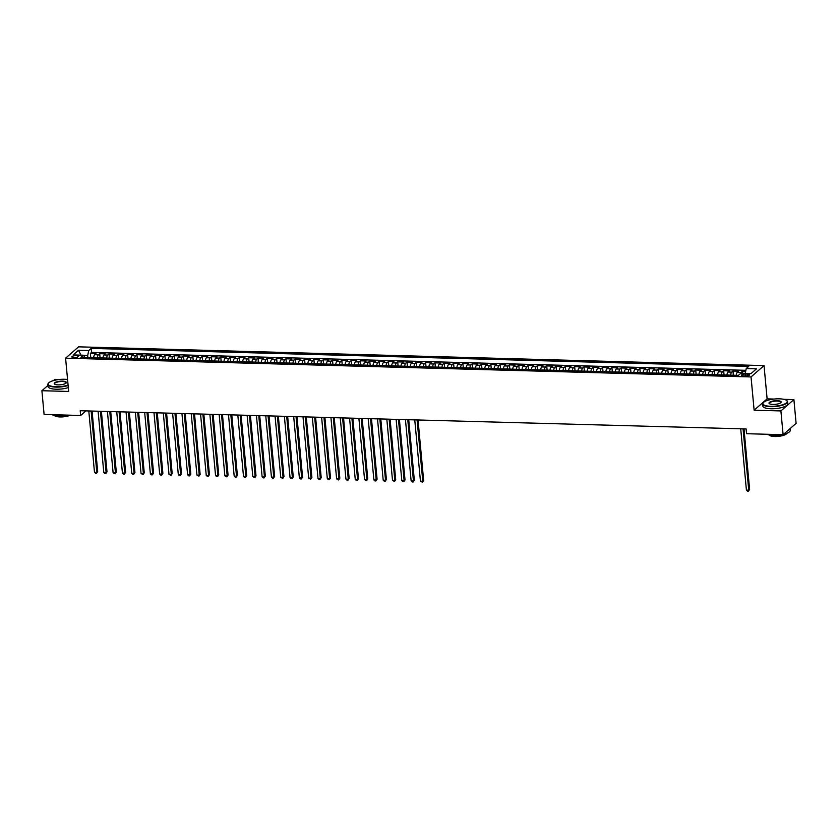 <?xml version="1.0" encoding="UTF-8"?>
<svg xmlns="http://www.w3.org/2000/svg" width="838" height="838" viewBox="0 0 838 838"><rect width="100%" height="100%" fill="white"/><g stroke="black" fill="none" stroke-linecap="round" stroke-linejoin="round"><path stroke-width="1.26" d="M73.922 357.606A3.195 0.943 -5.3 0 0 78.227 356.339A3.195 0.943 -5.3 0 0 76.164 355.647A3.195 0.943 -5.3 0 0 71.859 356.925A3.195 0.943 -5.3 0 0 73.922 357.606M59.226 379.499L54.889 379.384L53.517 380.578M764.036 365.598L78.583 346.838L65.584 358.172L751.037 376.932L764.036 365.598L767.116 398.867L754.127 410.201L780.901 410.934L793.9 399.6L783.855 399.328M774.019 399.056L767.116 398.867M793.9 399.6L796.1 423.368L783.111 434.702L780.901 410.934M745.642 371.36L742.3 371.276L742.478 373.256M736.246 375.298A4.001 1.446 -88.4 0 1 737.293 372.292L738.571 371.171L732.988 371.014L733.376 375.215M726.934 375.036A4.001 1.446 91.6 0 1 727.981 372.03L729.259 370.92L723.676 370.763L724.063 374.963M717.621 374.785A4.001 1.446 91.6 0 1 718.669 371.779L719.947 370.658L714.364 370.511L714.751 374.701M708.309 374.534A4.001 1.446 91.6 0 1 709.357 371.527L710.634 370.406L705.051 370.249L705.439 374.45M698.997 374.272A4.001 1.446 91.6 0 1 700.044 371.265L701.322 370.155L695.729 369.998L696.127 374.198M689.684 374.02A4.001 1.446 91.6 0 1 690.721 371.014L692.01 369.893L686.416 369.747L686.814 373.937M680.372 373.769A4.001 1.446 91.6 0 1 681.409 370.763L682.698 369.642L677.104 369.485L677.492 373.685M671.06 373.507A4.001 1.446 91.6 0 1 672.097 370.501L673.385 369.39L667.792 369.233L668.179 373.434M661.748 373.256A4.001 1.446 91.6 0 1 662.785 370.249L664.073 369.129L658.479 368.982L658.867 373.172M652.425 373.004A4.001 1.446 91.6 0 1 653.472 369.998L654.75 368.877L649.167 368.72L649.555 372.92M643.113 372.742A4.001 1.446 91.6 0 1 644.16 369.736L645.438 368.626L639.855 368.469L640.242 372.669M633.8 372.491A4.001 1.446 91.6 0 1 634.848 369.485L636.126 368.364L630.543 368.217L630.93 372.407M624.488 372.24A4.001 1.446 91.6 0 1 625.536 369.233L626.814 368.112L621.23 367.955L621.618 372.156M615.176 371.978A4.001 1.446 91.6 0 1 616.223 368.971L617.501 367.861L611.918 367.704L612.306 371.904M605.864 371.726A4.001 1.446 91.6 0 1 606.911 368.72L608.189 367.599L602.606 367.453L602.993 371.643M596.551 371.475A4.001 1.446 91.6 0 1 597.599 368.469L598.877 367.348L593.294 367.191L593.681 371.391M587.239 371.213A4.001 1.446 91.6 0 1 588.286 368.207L589.564 367.096L583.971 366.939L584.369 371.14M577.927 370.962A4.001 1.446 91.6 0 1 578.964 367.955L580.252 366.835L574.659 366.688L575.046 370.878M568.614 370.71A4.001 1.446 91.6 0 1 569.651 367.704L570.94 366.583L565.346 366.426L565.734 370.626M559.302 370.448A4.001 1.446 91.6 0 1 560.339 367.442L561.628 366.332L556.034 366.175L556.422 370.375M549.979 370.197A4.001 1.446 91.6 0 1 551.027 367.191L552.315 366.07L546.722 365.923L547.109 370.113M540.667 369.946A4.001 1.446 91.6 0 1 541.715 366.939L542.993 365.818L537.409 365.661L537.797 369.862M531.355 369.684A4.001 1.446 91.6 0 1 532.402 366.677L533.68 365.567L528.097 365.41L528.485 369.61M522.043 369.432A4.001 1.446 91.6 0 1 523.09 366.426L524.368 365.305L518.785 365.159L519.172 369.349M512.73 369.181A4.001 1.446 91.6 0 1 513.778 366.175L515.056 365.054L509.473 364.897L509.86 369.097M503.418 368.919A4.001 1.446 91.6 0 1 504.466 365.913L505.743 364.802L500.16 364.645L500.548 368.846M494.106 368.668A4.001 1.446 91.6 0 1 495.153 365.661L496.431 364.54L490.848 364.394L491.236 368.584M484.793 368.416A4.001 1.446 91.6 0 1 485.841 365.41L487.119 364.289L481.525 364.132L481.923 368.332M475.481 368.154A4.001 1.446 91.6 0 1 476.518 365.159L477.807 364.038L472.213 363.881L472.611 368.081M466.169 367.903A4.001 1.446 91.6 0 1 467.206 364.897L468.494 363.776L462.901 363.629L463.288 367.819M456.857 367.652A4.001 1.446 91.6 0 1 457.894 364.645L459.182 363.524L453.588 363.367L453.976 367.568M447.544 367.39A4.001 1.446 91.6 0 1 448.581 364.394L449.87 363.273L444.276 363.116L444.664 367.316M438.222 367.138A4.001 1.446 91.6 0 1 439.269 364.132L440.547 363.011L434.964 362.864L435.351 367.054M428.909 366.887A4.001 1.446 91.6 0 1 429.957 363.881L431.235 362.76L425.652 362.603L426.039 366.803M419.597 366.625A4.001 1.446 91.6 0 1 420.645 363.629L421.923 362.508L416.339 362.351L416.727 366.552M410.285 366.374A4.001 1.446 91.6 0 1 411.332 363.367L412.61 362.246L407.027 362.1L407.415 366.29M400.973 366.122A4.001 1.446 91.6 0 1 402.02 363.116L403.298 361.995L397.715 361.848L398.102 366.038M391.66 365.86A4.001 1.446 91.6 0 1 392.708 362.864L393.986 361.744L388.403 361.587L388.79 365.787M382.348 365.609A4.001 1.446 91.6 0 1 383.395 362.603L384.673 361.482L379.08 361.335L379.478 365.525M373.036 365.358A4.001 1.446 91.6 0 1 374.073 362.351L375.361 361.23L369.768 361.084L370.166 365.274M363.723 365.096A4.001 1.446 91.6 0 1 364.76 362.1L366.049 360.979L360.455 360.822L360.843 365.022M354.411 364.844A4.001 1.446 91.6 0 1 355.448 361.838L356.737 360.717L351.143 360.57L351.531 364.76M345.099 364.593A4.001 1.446 91.6 0 1 346.136 361.587L347.424 360.466L341.831 360.319L342.218 364.509M335.776 364.331A4.001 1.446 91.6 0 1 336.824 361.335L338.102 360.214L332.518 360.057L332.906 364.258M326.464 364.08A4.001 1.446 91.6 0 1 327.511 361.073L328.789 359.952L323.206 359.806L323.594 363.996M317.152 363.828A4.001 1.446 91.6 0 1 318.199 360.822L319.477 359.701L313.894 359.554L314.281 363.744M307.839 363.566A4.001 1.446 91.6 0 1 308.887 360.57L310.165 359.45L304.582 359.293L304.969 363.493M298.527 363.315A4.001 1.446 91.6 0 1 299.575 360.309L300.852 359.188L295.269 359.041L295.657 363.242M289.215 363.064A4.001 1.446 91.6 0 1 290.262 360.057L291.54 358.936L285.957 358.79L286.345 362.98M279.902 362.802A4.001 1.446 91.6 0 1 280.95 359.806L282.228 358.685L276.634 358.528L277.032 362.728M270.59 362.55A4.001 1.446 91.6 0 1 271.627 359.544L272.916 358.423L267.322 358.276L267.72 362.477M261.278 362.299A4.001 1.446 91.6 0 1 262.315 359.293L263.603 358.172L258.01 358.025L258.397 362.215M251.966 362.037A4.001 1.446 91.6 0 1 253.003 359.041L254.291 357.92L248.697 357.763L249.085 361.964M242.653 361.786A4.001 1.446 91.6 0 1 243.69 358.779L244.979 357.658L239.385 357.512L239.773 361.712M233.331 361.534A4.001 1.446 91.6 0 1 234.378 358.528L235.656 357.407L230.073 357.26L230.46 361.45M224.018 361.272A4.001 1.446 91.6 0 1 225.066 358.276L226.344 357.156L220.761 356.998L221.148 361.199M214.706 361.021A4.001 1.446 91.6 0 1 215.754 358.015L217.032 356.904L211.448 356.747L211.836 360.948M205.394 360.769A4.001 1.446 91.6 0 1 206.441 357.763L207.719 356.642L202.136 356.496L202.524 360.686M196.082 360.508A4.001 1.446 91.6 0 1 197.129 357.512L198.407 356.391L192.824 356.234L193.211 360.434M186.769 360.256A4.001 1.446 91.6 0 1 187.817 357.25L189.095 356.14L183.512 355.982L183.899 360.183M177.457 360.005A4.001 1.446 91.6 0 1 178.504 356.998L179.782 355.878L174.189 355.731L174.587 359.921M168.145 359.743A4.001 1.446 91.6 0 1 169.182 356.747L170.47 355.626L164.877 355.469L165.275 359.67M158.832 359.492A4.001 1.446 91.6 0 1 159.869 356.485L161.158 355.375L155.564 355.218L155.952 359.418M149.52 359.24A4.001 1.446 91.6 0 1 150.557 356.234L151.846 355.113L146.252 354.966L146.64 359.156M140.208 358.978A4.001 1.446 91.6 0 1 141.245 355.982L142.533 354.862L136.94 354.704L137.327 358.905M130.885 358.727A4.001 1.446 91.6 0 1 131.933 355.721L133.211 354.61L127.627 354.453L128.015 358.654M121.573 358.475A4.001 1.446 91.6 0 1 122.62 355.469L123.898 354.348L118.315 354.202L118.703 358.392M112.261 358.214A4.001 1.446 91.6 0 1 113.308 355.218L114.586 354.097L109.003 353.94L109.39 358.14M102.948 357.962A4.001 1.446 91.6 0 1 103.996 354.956L105.274 353.846L99.691 353.688L100.078 357.889M746.113 428.951L80.218 410.735L80.658 415.48L85.926 410.892L88.797 410.966L94.485 472.276L96.81 472.339L97.69 471.574L92.075 411.06L98.109 411.217L103.797 472.527L106.122 472.59L107.002 471.825L101.388 411.311L107.421 411.479L113.109 472.779L115.445 472.841L116.314 472.077L110.7 411.563L116.733 411.73L122.421 473.041L124.757 473.103L125.627 472.339L120.012 411.825L126.046 411.982L131.734 473.292L134.07 473.355L134.939 472.59L129.335 412.076L135.368 412.244L141.056 473.543L143.382 473.606L144.262 472.841L138.647 412.327L144.681 412.495L150.369 473.805L152.694 473.868L153.574 473.103L147.959 412.589L153.993 412.746L159.681 474.057L162.006 474.119L162.886 473.355L157.272 412.841L163.305 413.008L168.993 474.308L171.319 474.371L172.199 473.606L166.584 413.092L172.618 413.26L178.305 474.57L180.631 474.633L181.511 473.868L175.896 413.354L181.93 413.511L187.618 474.821L189.943 474.884L190.823 474.119L185.208 413.605L191.242 413.773L196.93 475.073L199.255 475.136L200.135 474.371L194.521 413.857L200.554 414.024L206.242 475.335L208.568 475.397L209.448 474.633L203.833 414.119L209.867 414.276L215.555 475.586L217.88 475.649L218.76 474.884L213.145 414.37L219.179 414.538L224.867 475.837L227.203 475.9L228.072 475.136L222.458 414.621L228.491 414.789L234.179 476.099L236.515 476.162L237.384 475.397L231.78 414.883L237.814 415.04L243.491 476.351L245.827 476.413L246.707 475.649L241.093 415.135L247.126 415.302L252.814 476.602L255.14 476.665L256.019 475.9L250.405 415.386L256.438 415.554L262.126 476.864L264.452 476.927L265.332 476.162L259.717 415.648L265.751 415.805L271.439 477.115L273.764 477.178L274.644 476.413L269.029 415.899L275.063 416.067L280.751 477.367L283.076 477.43L283.956 476.665L278.342 416.151L284.375 416.318L290.063 477.629L292.389 477.691L293.269 476.927L287.654 416.413L293.688 416.57L299.376 477.88L301.701 477.943L302.581 477.178L296.966 416.664L303 416.832L308.688 478.131L311.013 478.194L311.893 477.43L306.279 416.915L312.312 417.083L318 478.393L320.326 478.456L321.205 477.691L315.591 417.177L321.624 417.334L327.312 478.645L329.648 478.708L330.518 477.943L324.903 417.429L330.937 417.596L336.625 478.896L338.961 478.959L339.83 478.194L334.226 417.68L340.259 417.848L345.937 479.158L348.273 479.221L349.153 478.456L343.538 417.932L349.572 418.099L355.26 479.409L357.585 479.472L358.465 478.708L352.85 418.193L358.884 418.361L364.572 479.661L366.897 479.724L367.777 478.959L362.163 418.445L368.196 418.612L373.884 479.923L376.21 479.985L377.09 479.221L371.475 418.696L377.509 418.864L383.196 480.174L385.522 480.237L386.402 479.472L380.787 418.958L386.821 419.126L392.509 480.425L394.834 480.488L395.714 479.724L390.099 419.21L396.133 419.377L401.821 480.687L404.146 480.75L405.026 479.985L399.412 419.461L405.445 419.629L411.133 480.939L413.459 481.002L414.339 480.237L408.724 419.723L414.758 419.89L420.446 481.19L422.771 481.253L423.651 480.488L418.036 419.974L740.719 428.805L746.407 490.115L748.743 490.178L749.612 489.413L743.997 428.899L746.113 428.951L746.553 433.707L783.111 434.702M747.706 374.062L745.652 373.999A3.101 0.911 -5.3 0 0 741.483 375.235A3.101 0.911 -5.3 0 0 743.474 375.906L745.527 375.958A3.101 0.911 -5.3 0 0 749.696 374.722A3.101 0.911 -5.3 0 0 747.706 374.062L747.863 375.738M84.921 357.47L83.381 355.218L80.93 357.365L738.446 375.351L740.897 373.203L751.141 373.486L756.484 368.835L746.239 368.552L748.69 366.405L91.185 348.409L88.723 350.556L87.676 355.584L83.559 355.48M83.381 355.218L73.136 354.935L78.479 350.274L88.723 350.556M740.289 373.738A4.001 1.446 -88.4 0 1 741.022 372.386L742.3 371.276M745.872 370.312L91.552 352.41L90.378 353.437L90.766 357.627M93.636 357.711A4.001 1.446 91.6 0 1 94.684 354.704L95.961 353.584L90.378 353.437M97.365 357.805A4.001 1.446 -88.4 0 1 98.402 354.809L99.691 353.688M106.677 358.067A4.001 1.446 -88.4 0 1 107.725 355.061L109.003 353.94M115.99 358.318A4.001 1.446 -88.4 0 1 117.037 355.312L118.315 354.202M125.302 358.57A4.001 1.446 -88.4 0 1 126.349 355.574L127.627 354.453M134.614 358.832A4.001 1.446 -88.4 0 1 135.662 355.825L136.94 354.704M143.927 359.083A4.001 1.446 -88.4 0 1 144.974 356.077L146.252 354.966M153.239 359.334A4.001 1.446 -88.4 0 1 154.286 356.339L155.564 355.218M162.551 359.596A4.001 1.446 -88.4 0 1 163.599 356.59L164.877 355.469M171.863 359.848A4.001 1.446 -88.4 0 1 172.911 356.841L174.189 355.731M181.186 360.099A4.001 1.446 -88.4 0 1 182.223 357.103L183.512 355.982M190.498 360.361A4.001 1.446 -88.4 0 1 191.535 357.355L192.824 356.234M199.811 360.612A4.001 1.446 -88.4 0 1 200.848 357.606L202.136 356.496M209.123 360.864A4.001 1.446 -88.4 0 1 210.16 357.868L211.448 356.747M218.435 361.126A4.001 1.446 -88.4 0 1 219.483 358.119L220.761 356.998M227.747 361.377A4.001 1.446 -88.4 0 1 228.795 358.371L230.073 357.26M237.06 361.628A4.001 1.446 -88.4 0 1 238.107 358.633L239.385 357.512M246.372 361.89A4.001 1.446 -88.4 0 1 247.419 358.884L248.697 357.763M255.684 362.142A4.001 1.446 -88.4 0 1 256.732 359.135L258.01 358.025M264.997 362.393A4.001 1.446 -88.4 0 1 266.044 359.397L267.322 358.276M274.309 362.655A4.001 1.446 -88.4 0 1 275.356 359.649L276.634 358.528M283.632 362.906A4.001 1.446 -88.4 0 1 284.669 359.9L285.957 358.79M292.944 363.158A4.001 1.446 -88.4 0 1 293.981 360.162L295.269 359.041M302.256 363.42A4.001 1.446 -88.4 0 1 303.293 360.413L304.582 359.293M311.568 363.671A4.001 1.446 -88.4 0 1 312.605 360.665L313.894 359.554M320.881 363.922A4.001 1.446 -88.4 0 1 321.928 360.927L323.206 359.806M330.193 364.184A4.001 1.446 -88.4 0 1 331.24 361.178L332.518 360.057M339.505 364.436A4.001 1.446 -88.4 0 1 340.553 361.429L341.831 360.319M348.818 364.687A4.001 1.446 -88.4 0 1 349.865 361.691L351.143 360.57M358.13 364.949A4.001 1.446 -88.4 0 1 359.177 361.943L360.455 360.822M367.442 365.2A4.001 1.446 -88.4 0 1 368.49 362.194L369.768 361.084M376.754 365.452A4.001 1.446 -88.4 0 1 377.802 362.456L379.08 361.335M386.077 365.714A4.001 1.446 -88.4 0 1 387.114 362.707L388.403 361.587M395.389 365.965A4.001 1.446 -88.4 0 1 396.426 362.959L397.715 361.848M404.702 366.216A4.001 1.446 -88.4 0 1 405.739 363.221L407.027 362.1M414.014 366.478A4.001 1.446 -88.4 0 1 415.051 363.472L416.339 362.351M423.326 366.73A4.001 1.446 -88.4 0 1 424.374 363.723L425.652 362.603M432.638 366.981A4.001 1.446 -88.4 0 1 433.686 363.985L434.964 362.864M441.951 367.243A4.001 1.446 -88.4 0 1 442.998 364.237L444.276 363.116M451.263 367.494A4.001 1.446 -88.4 0 1 452.311 364.488L453.588 363.367M460.575 367.746A4.001 1.446 -88.4 0 1 461.623 364.75L462.901 363.629M469.888 368.008A4.001 1.446 -88.4 0 1 470.935 365.001L472.213 363.881M479.2 368.259A4.001 1.446 -88.4 0 1 480.247 365.253L481.525 364.132M488.512 368.511A4.001 1.446 -88.4 0 1 489.56 365.515L490.848 364.394M497.835 368.772A4.001 1.446 -88.4 0 1 498.872 365.766L500.16 364.645M507.147 369.024A4.001 1.446 -88.4 0 1 508.184 366.017L509.473 364.897M516.459 369.275A4.001 1.446 -88.4 0 1 517.496 366.279L518.785 365.159M525.772 369.537A4.001 1.446 -88.4 0 1 526.819 366.531L528.097 365.41M535.084 369.788A4.001 1.446 -88.4 0 1 536.131 366.782L537.409 365.661M544.396 370.04A4.001 1.446 -88.4 0 1 545.444 367.044L546.722 365.923M553.709 370.302A4.001 1.446 -88.4 0 1 554.756 367.295L556.034 366.175M563.021 370.553A4.001 1.446 -88.4 0 1 564.068 367.547L565.346 366.426M572.333 370.805A4.001 1.446 -88.4 0 1 573.381 367.809L574.659 366.688M581.645 371.066A4.001 1.446 -88.4 0 1 582.693 368.06L583.971 366.939M590.958 371.318A4.001 1.446 -88.4 0 1 592.005 368.311L593.294 367.191M600.28 371.569A4.001 1.446 -88.4 0 1 601.317 368.573L602.606 367.453M609.593 371.831A4.001 1.446 -88.4 0 1 610.63 368.825L611.918 367.704M618.905 372.082A4.001 1.446 -88.4 0 1 619.942 369.076L621.23 367.955M628.217 372.334A4.001 1.446 -88.4 0 1 629.265 369.338L630.543 368.217M637.529 372.596A4.001 1.446 -88.4 0 1 638.577 369.589L639.855 368.469M646.842 372.847A4.001 1.446 -88.4 0 1 647.889 369.841L649.167 368.72M656.154 373.099A4.001 1.446 -88.4 0 1 657.202 370.092L658.479 368.982M665.466 373.36A4.001 1.446 -88.4 0 1 666.514 370.354L667.792 369.233M674.779 373.612A4.001 1.446 -88.4 0 1 675.826 370.606L677.104 369.485M684.091 373.863A4.001 1.446 -88.4 0 1 685.138 370.857L686.416 369.747M693.403 374.125A4.001 1.446 -88.4 0 1 694.451 371.119L695.729 369.998M702.726 374.377A4.001 1.446 -88.4 0 1 703.763 371.37L705.051 370.249M712.038 374.628A4.001 1.446 -88.4 0 1 713.075 371.622L714.364 370.511M721.35 374.89A4.001 1.446 -88.4 0 1 722.387 371.883L723.676 370.763M730.663 375.141A4.001 1.446 -88.4 0 1 731.7 372.135L732.988 371.014M47.965 385.428L41.9 390.718L44.1 414.485L80.658 415.48M41.9 390.718L68.674 391.451L65.584 358.172M754.127 410.201L751.037 376.932M87.854 357.554L87.676 355.584M745.233 373.329L746.239 368.552M91.552 352.41L91.185 348.409M78.479 350.274L81.014 355.155M743.055 428.867L748.743 490.178L748.418 491.162L747.486 491.141L746.407 490.115M749.612 489.413L748.418 491.162M770.792 406.304A12.193 3.593 -5.3 0 0 783.572 404.419A12.193 3.593 -5.3 0 0 786.515 400.386A12.193 3.593 -5.3 0 0 779.35 398.825A12.193 3.593 -5.3 0 0 763.418 402.533A12.193 3.593 -5.3 0 0 770.792 406.304M786.662 400.501A12.486 3.677 174.7 0 1 786.819 400.616A12.486 3.677 174.7 0 1 787.531 401.695A12.486 3.677 174.7 0 1 770.709 406.681A12.486 3.677 174.7 0 1 762.664 404A12.486 3.677 174.7 0 1 763.167 402.816A12.486 3.677 174.7 0 1 763.303 402.669M772.929 404.429A6.096 1.802 174.7 0 1 769.347 403.654A6.096 1.802 174.7 0 1 770.824 401.632A6.096 1.802 174.7 0 1 777.214 400.69A6.096 1.802 174.7 0 1 780.901 402.575A6.096 1.802 174.7 0 1 772.929 404.429M780.744 402.722A5.793 1.707 -5.3 0 0 780.869 402.313A5.793 1.707 -5.3 0 0 777.13 401.067A5.793 1.707 -5.3 0 0 769.326 403.382A5.793 1.707 -5.3 0 0 769.525 403.759M790.035 428.658L790.203 430.407A12.486 3.677 174.7 0 1 783.52 434.346M782.001 434.681A12.486 3.677 174.7 0 1 773.369 435.393A12.486 3.677 174.7 0 1 766.854 434.262M789.668 428.983A12.486 3.677 174.7 0 1 788.485 430.009M786.861 433.309A8.998 2.65 174.7 0 1 774.804 436.504A8.998 2.65 174.7 0 1 769.137 434.953M787.531 401.695L787.73 403.79A12.486 3.677 174.7 0 1 770.908 408.766A12.486 3.677 174.7 0 1 762.852 406.095L762.664 404M67.564 379.499A12.193 3.593 -5.3 0 0 64.568 379.268A12.193 3.593 -5.3 0 0 48.635 382.966A12.193 3.593 -5.3 0 0 55.999 386.737A12.193 3.593 -5.3 0 0 68.088 385.103M68.119 385.501A12.486 3.677 174.7 0 1 55.916 387.114A12.486 3.677 174.7 0 1 47.871 384.443A12.486 3.677 174.7 0 1 48.374 383.249A12.486 3.677 174.7 0 1 48.51 383.113M58.136 384.872A6.096 1.802 174.7 0 1 54.564 384.087A6.096 1.802 174.7 0 1 56.031 382.076A6.096 1.802 174.7 0 1 62.421 381.133A6.096 1.802 174.7 0 1 66.108 383.018A6.096 1.802 174.7 0 1 58.136 384.872M65.961 383.165A5.793 1.707 -5.3 0 0 66.076 382.757A5.793 1.707 -5.3 0 0 62.347 381.51A5.793 1.707 -5.3 0 0 54.543 383.825A5.793 1.707 -5.3 0 0 54.732 384.202M67.208 415.114A12.486 3.677 174.7 0 1 58.587 415.826A12.486 3.677 174.7 0 1 52.071 414.705M70.287 415.198A8.998 2.65 174.7 0 1 60.011 416.947A8.998 2.65 174.7 0 1 54.355 415.397M68.318 387.596A12.486 3.677 174.7 0 1 56.115 389.209A12.486 3.677 174.7 0 1 48.07 386.538L47.871 384.443M417.094 419.953L422.771 481.253L422.457 482.248L420.446 481.19M423.651 480.488L422.457 482.248M407.771 419.691L413.459 481.002L413.144 481.986L412.212 481.965L411.133 480.939M414.339 480.237L413.144 481.986M398.459 419.44L404.146 480.75L403.832 481.735L402.9 481.714L401.821 480.687M405.026 479.985L403.832 481.735M389.146 419.189L394.834 480.488L394.52 481.483L392.509 480.425M395.714 479.724L394.52 481.483M379.834 418.927L385.522 480.237L385.208 481.222L384.275 481.201L383.196 480.174M386.402 479.472L385.208 481.222M370.522 418.675L376.21 479.985L375.885 480.97L374.963 480.949L373.884 479.923M377.09 479.221L375.885 480.97M361.209 418.424L366.897 479.724L366.573 480.719L364.572 479.661M367.777 478.959L366.573 480.719M351.897 418.162L357.585 479.472L357.26 480.457L356.328 480.436L355.26 479.409M358.465 478.708L357.26 480.457M342.585 417.911L348.273 479.221L347.948 480.205L347.016 480.184L345.937 479.158M349.153 478.456L347.948 480.205M333.273 417.659L338.961 478.959L338.636 479.954L336.625 478.896M339.83 478.194L338.636 479.954M323.96 417.397L329.648 478.708L329.324 479.692L328.391 479.671L327.312 478.645M330.518 477.943L329.324 479.692M314.648 417.146L320.326 478.456L320.011 479.441L319.079 479.42L318 478.393M321.205 477.691L320.011 479.441M305.325 416.895L311.013 478.194L310.699 479.189L308.688 478.131M311.893 477.43L310.699 479.189M296.013 416.633L301.701 477.943L301.387 478.927L300.454 478.907L299.376 477.88M302.581 477.178L301.387 478.927M286.701 416.381L292.389 477.691L292.074 478.676L291.142 478.655L290.063 477.629M293.269 476.927L292.074 478.676M277.388 416.13L283.076 477.43L282.762 478.425L280.751 477.367M283.956 476.665L282.762 478.425M268.076 415.868L273.764 477.178L273.439 478.163L272.518 478.142L271.439 477.115M274.644 476.413L273.439 478.163M258.764 415.617L264.452 476.927L264.127 477.911L263.195 477.89L262.126 476.864M265.332 476.162L264.127 477.911M249.452 415.365L255.14 476.665L254.815 477.66L252.814 476.602M256.019 475.9L254.815 477.66M240.139 415.103L245.827 476.413L245.503 477.398L244.57 477.377L243.491 476.351M246.707 475.649L245.503 477.398M230.827 414.852L236.515 476.162L236.19 477.147L235.258 477.126L234.179 476.099M237.384 475.397L236.19 477.147M221.515 414.601L227.203 475.9L226.878 476.895L224.867 475.837M228.072 475.136L226.878 476.895M212.203 414.339L217.88 475.649L217.566 476.633L216.633 476.613L215.555 475.586M218.76 474.884L217.566 476.633M202.88 414.087L208.568 475.397L208.253 476.382L207.321 476.361L206.242 475.335M209.448 474.633L208.253 476.382M193.568 413.836L199.255 475.136L198.941 476.131L196.93 475.073M200.135 474.371L198.941 476.131M184.255 413.574L189.943 474.884L189.629 475.869L188.697 475.848L187.618 474.821M190.823 474.119L189.629 475.869M174.943 413.323L180.631 474.633L180.317 475.617L179.384 475.596L178.305 474.57M181.511 473.868L180.317 475.617M165.631 413.071L171.319 474.371L170.994 475.366L168.993 474.308M172.199 473.606L170.994 475.366M156.318 412.809L162.006 474.119L161.682 475.104L160.749 475.083L159.681 474.057M162.886 473.355L161.682 475.104M147.006 412.558L152.694 473.868L152.369 474.853L151.437 474.832L150.369 473.805M153.574 473.103L152.369 474.853M137.694 412.306L143.382 473.606L143.057 474.601L141.056 473.543M144.262 472.841L143.057 474.601M128.382 412.045L134.07 473.355L133.745 474.339L132.813 474.318L131.734 473.292M134.939 472.59L133.745 474.339M119.069 411.793L124.757 473.103L124.433 474.088L123.5 474.067L122.421 473.041M125.627 472.339L124.433 474.088M109.757 411.542L115.445 472.841L115.12 473.837L113.109 472.779M116.314 472.077L115.12 473.837M100.434 411.28L106.122 472.59L105.808 473.575L104.876 473.554L103.797 472.527M107.002 471.825L105.808 473.575M91.122 411.029L96.81 472.339L96.496 473.323L95.563 473.302L94.485 472.276M97.69 471.574L96.496 473.323M737.293 372.292L741.022 372.386M94.684 354.704L98.402 354.809M103.996 354.956L107.725 355.061M113.308 355.218L117.037 355.312M122.62 355.469L126.349 355.574M131.933 355.721L135.662 355.825M141.245 355.982L144.974 356.077M150.557 356.234L154.286 356.339M159.869 356.485L163.599 356.59M169.182 356.747L172.911 356.841M178.504 356.998L182.223 357.103M187.817 357.25L191.535 357.355M197.129 357.512L200.848 357.606M206.441 357.763L210.16 357.868M215.754 358.015L219.483 358.119M225.066 358.276L228.795 358.371M234.378 358.528L238.107 358.633M243.69 358.779L247.419 358.884M253.003 359.041L256.732 359.135M262.315 359.293L266.044 359.397M271.627 359.544L275.356 359.649M280.95 359.806L284.669 359.9M290.262 360.057L293.981 360.162M299.575 360.309L303.293 360.413M308.887 360.57L312.605 360.665M318.199 360.822L321.928 360.927M327.511 361.073L331.24 361.178M336.824 361.335L340.553 361.429M346.136 361.587L349.865 361.691M355.448 361.838L359.177 361.943M364.76 362.1L368.49 362.194M374.073 362.351L377.802 362.456M383.395 362.603L387.114 362.707M392.708 362.864L396.426 362.959M402.02 363.116L405.739 363.221M411.332 363.367L415.051 363.472M420.645 363.629L424.374 363.723M429.957 363.881L433.686 363.985M439.269 364.132L442.998 364.237M448.581 364.394L452.311 364.488M457.894 364.645L461.623 364.75M467.206 364.897L470.935 365.001M476.518 365.159L480.247 365.253M485.841 365.41L489.56 365.515M495.153 365.661L498.872 365.766M504.466 365.913L508.184 366.017M513.778 366.175L517.496 366.279M523.09 366.426L526.819 366.531M532.402 366.677L536.131 366.782M541.715 366.939L545.444 367.044M551.027 367.191L554.756 367.295M560.339 367.442L564.068 367.547M569.651 367.704L573.381 367.809M578.964 367.955L582.693 368.06M588.286 368.207L592.005 368.311M597.599 368.469L601.317 368.573M606.911 368.72L610.63 368.825M616.223 368.971L619.942 369.076M625.536 369.233L629.265 369.338M634.848 369.485L638.577 369.589M644.16 369.736L647.889 369.841M653.472 369.998L657.202 370.092M662.785 370.249L666.514 370.354M672.097 370.501L675.826 370.606M681.409 370.763L685.138 370.857M690.721 371.014L694.451 371.119M700.044 371.265L703.763 371.37M709.357 371.527L713.075 371.622M718.669 371.779L722.387 371.883M727.981 372.03L731.7 372.135M745.841 375.958L745.652 373.999"/></g></svg>
